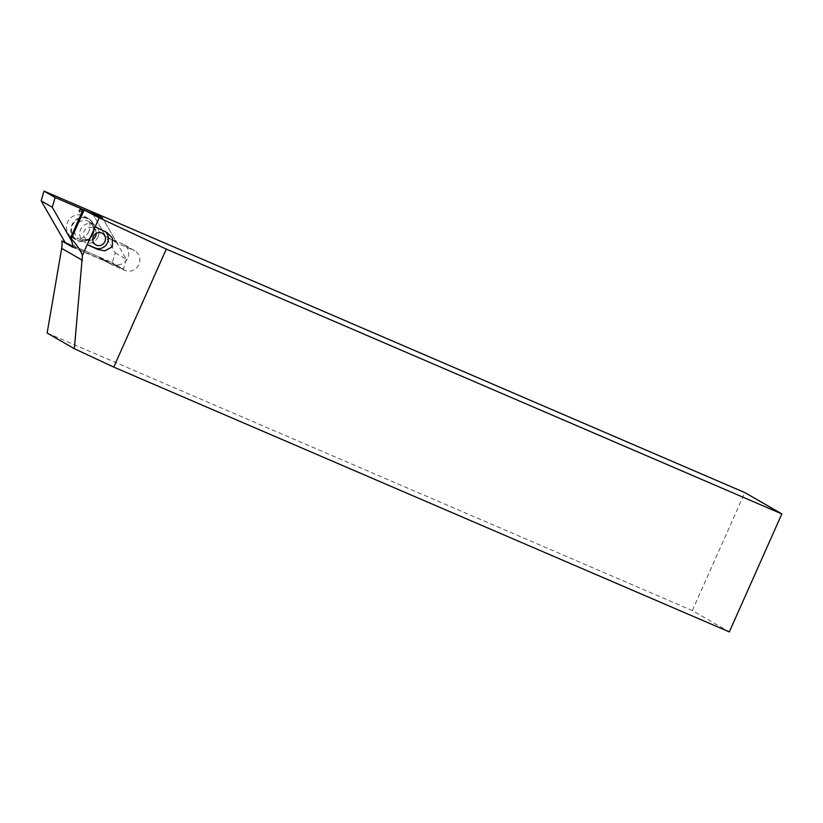 <?xml version="1.0" encoding="UTF-8"?>
<svg xmlns="http://www.w3.org/2000/svg" width="823" height="823" viewBox="0 0 823 823"><rect width="100%" height="100%" fill="white"/><g stroke="black" fill="none" stroke-linecap="round" stroke-linejoin="round"><path stroke-width="0.62" stroke-dasharray="4.12 3.09" d="M47.137 333.027L692.308 610.573L729.322 631.899M96.188 233.454A6.625 6.255 119.9 0 0 84.43 230.656A6.625 6.255 119.9 0 0 92.752 239.431M65.017 242.312L98.914 256.889A10.02 9.454 119.9 0 0 100.787 258.34A10.02 9.454 119.9 0 0 101.713 258.803L113.78 263.988A10.987 10.37 119.9 0 0 127.524 258.607A10.987 10.37 119.9 0 0 123.738 244.441A10.987 10.37 119.9 0 0 122.72 243.937L106.795 237.086A3.23 3.045 119.9 0 1 105.416 235.862L91.384 211.47L115.241 252.918L112.36 262.681L65.017 242.312M692.308 610.573L744.836 492.586M98.914 256.889L110.015 263.288L73.021 247.373M115.241 252.918L126.341 259.317L102.484 217.869L116.527 242.26A3.23 3.045 119.9 0 0 117.895 243.485L133.82 250.336L122.72 243.937M110.015 263.288A10.02 9.454 119.9 0 0 111.887 264.728A10.02 9.454 119.9 0 0 112.823 265.201L124.89 270.386A10.987 10.37 119.9 0 0 138.624 265.006A10.987 10.37 119.9 0 0 134.838 250.84A10.987 10.37 119.9 0 0 133.82 250.336M105.087 231.5A9.691 9.146 119.9 0 0 103.935 230.707A9.691 9.146 119.9 0 0 103.04 230.255L95.139 226.86M88.853 231.469A12.273 11.584 -60.1 0 1 72.064 237.528A12.273 11.584 -60.1 0 1 68.155 221.109A12.273 11.584 -60.1 0 1 84.327 216.254A12.273 11.584 -60.1 0 1 88.853 231.469M80.016 209.196L78.771 210.626L79.646 212.221L81.436 211.778L81.662 209.906L80.016 209.196L80.14 210.472L79.553 210.06M126.341 259.317L123.471 269.08L112.36 262.681M123.471 269.08L72.969 246.89M76.117 248.7L71.169 240.11M97.988 237.024A10.02 9.454 -60.1 0 1 84.296 241.972A10.02 9.454 -60.1 0 1 81.107 228.568A10.02 9.454 -60.1 0 1 94.295 224.607A10.02 9.454 -60.1 0 1 97.988 237.024M80.14 210.472L78.771 210.626M79.584 210.873L80.037 211.357L79.409 211.305M80.037 211.357L79.646 212.221M80.808 211.686L81.436 211.778M81.477 211.696L81.323 210.822M81.405 211.017L81.662 209.906M81.642 210.359L80.736 209.772M80.983 210.266L80.469 209.855M116.527 242.26L105.416 235.862M117.895 243.485L106.795 237.086M124.89 270.386L113.78 263.988M112.823 265.201L101.713 258.803M105.642 231.757L103.04 230.255M92.845 234.061A10.02 9.454 -60.1 0 1 79.152 238.999A10.02 9.454 -60.1 0 1 75.963 225.605A10.02 9.454 -60.1 0 1 89.151 221.644A10.02 9.454 -60.1 0 1 92.845 234.061M93.174 234.01A11.903 11.234 -60.1 0 1 73.494 236.757A11.903 11.234 -60.1 0 1 81.878 217.941A11.903 11.234 -60.1 0 1 93.174 234.01M93.236 233.999A12.273 11.584 -60.1 0 1 76.457 240.059A12.273 11.584 -60.1 0 1 72.547 223.64A12.273 11.584 -60.1 0 1 88.719 218.784A12.273 11.584 -60.1 0 1 93.236 233.999M102.402 233.372L93.153 228.043M95.797 244.853L86.538 239.514M117.596 243.33L106.486 236.931M134.838 250.84L123.738 244.441M111.887 264.728L100.787 258.34M106.846 232.384L103.935 230.707M94.295 224.607L89.151 221.644C95.828 227.806 93.225 230.039 92.546 233.845C90.221 239.287 85.757 241.005 79.152 238.999L84.296 241.972M72.064 237.528L76.457 240.059C83.555 243.094 89.172 241.088 93.297 234.051C95.591 227.58 94.059 222.488 88.719 218.784L84.327 216.254"/><path stroke-width="1.23" d="M113.759 367.089L729.322 631.899L781.85 513.912L166.287 249.102L113.759 367.089L74.368 348.715L47.137 333.027L61.674 248.371A26.49 25.009 -60.1 0 0 61.92 240.974L73.021 247.373A26.49 25.009 -60.1 0 0 70.346 238.351L71.272 238.886C76.724 244.596 80.438 250.11 82.423 255.428L74.368 348.715M781.85 513.912L744.836 492.586L91.384 211.47L102.484 217.869L83.164 209.556L99.172 217.797L166.287 249.102M104.85 241.581A6.625 6.255 -60.1 0 1 95.797 244.853A6.625 6.255 -60.1 0 1 93.678 235.985A6.625 6.255 -60.1 0 1 104.85 241.581M92.752 239.431A6.625 6.255 119.9 0 0 96.188 233.454M61.92 240.974L65.017 242.312L41.15 200.863L44.03 191.101L91.384 211.47L102.484 217.869L55.131 197.499L44.03 191.101M83.164 209.556L70.346 238.351M84.09 210.091L71.272 238.886M99.172 217.797L82.423 255.428M95.139 226.86L106.846 232.384L112.34 237.919L112.422 246.725L104.799 250.861L97.762 249.462L87.259 244.565L95.159 247.96A9.691 9.146 119.9 0 0 106.918 243.855A9.691 9.146 119.9 0 0 105.087 231.5M71.169 240.11L52.25 207.262L41.15 200.863M52.25 207.262L55.131 197.499M72.969 246.89L65.017 242.312M82.495 260.366L61.674 248.371M97.762 249.462L95.159 247.96"/></g></svg>
